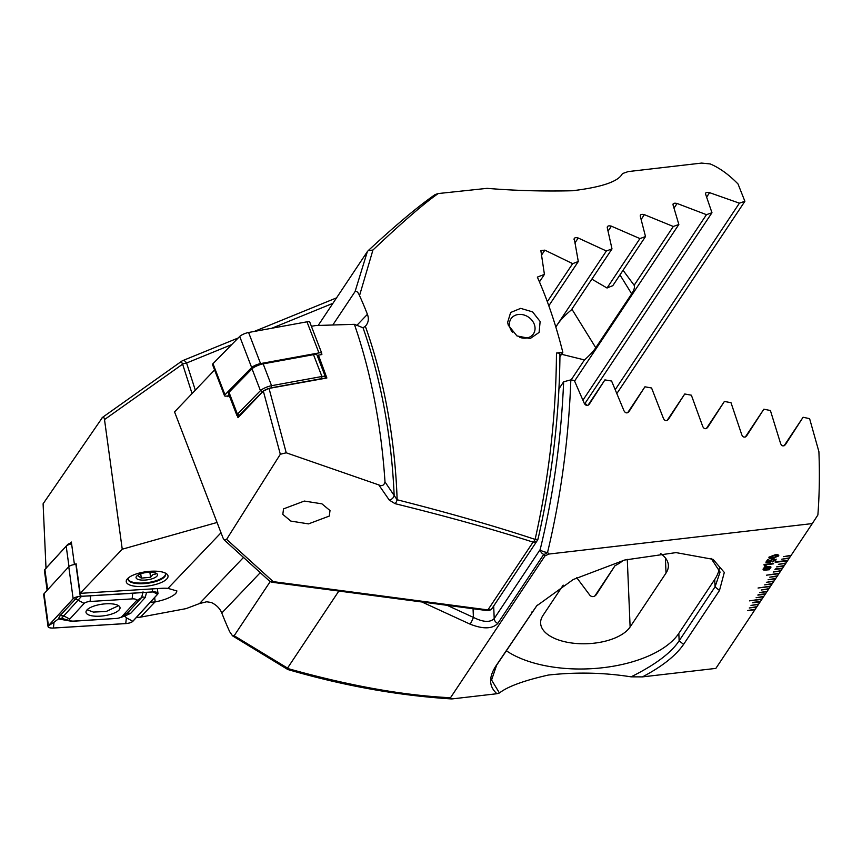 <?xml version="1.0" encoding="UTF-8"?>
<svg xmlns="http://www.w3.org/2000/svg" width="862" height="862" viewBox="0 0 862 862"><rect width="100%" height="100%" fill="white"/><g stroke="black" fill="none" stroke-linecap="round" stroke-linejoin="round"><path stroke-width="1.29" d="M385.002 481.912L394.149 495.467A5.409 4.526 146.8 0 1 389.279 500.079L378.784 484.907C382.006 486.427 384.075 485.425 385.002 481.912C381.543 429.632 372.513 380.605 357.913 334.822L354.411 324.317L315.794 325.534L311.376 326.278M269.03 388.406L286.227 452.798L280.322 454.263L263.33 391.111L269.03 388.406L326.87 377.998L318.444 355.144L321.882 354.551L321.58 353.786M378.784 484.907L286.227 452.798M519.764 337.365A13.523 11.109 33.7 0 0 526.025 338.098A13.523 11.109 33.7 0 0 533.492 333.788A13.523 11.109 33.7 0 0 534.483 324.877A13.523 11.109 33.7 0 0 518.439 314.479A13.523 11.109 33.7 0 0 510.983 318.8A13.523 11.109 33.7 0 0 509.981 327.711A13.523 11.109 33.7 0 0 512.373 332.129M508.278 325.179L507.643 322.334L510.638 312.497L520.67 308.37L532.576 311.872L540.129 321.494L539.116 332.398L530.195 338.55L516.952 335.921L508.278 325.179M280.322 454.263L226.62 539.332L273.2 581.634L487.903 609.919L533.061 542.123C493.042 529.279 447.033 516.467 395.055 503.667A5.409 2.414 -76.2 0 0 397.134 499.766L394.149 495.467A255.755 104.733 -96.6 0 0 367.417 340.781A255.755 104.733 -96.6 0 0 363.031 327.775L365.337 326.278A254.171 104.086 83.4 0 1 370.38 341.137A254.171 104.086 83.4 0 1 397.134 499.766C449.134 512.965 495.133 526.176 535.119 539.396C548.943 477.839 556.065 415.732 556.464 353.054C559.33 352.838 560.408 353.485 559.686 354.982M556.464 353.054L562.821 352.321A254.171 104.086 -96.6 0 0 553.609 319.931A254.171 104.086 -96.6 0 0 537.349 277.111L544.418 274.396L540.862 250.573L544.838 250.142L572.659 263.653L578.294 261.52L574.232 238.451M329.295 516.069L330.006 510.552L321.925 503.839L304.318 501.059L283.533 508.882L282.811 514.398L290.903 521.111L308.51 523.88L329.295 516.069M574.06 239.507C574.114 237.74 575.493 237.244 578.219 238.009L606.385 250.993L611.998 248.902L607.257 227.633C607.257 225.941 608.637 225.456 611.395 226.178L639.938 238.591L645.509 236.554L640.25 216.082C640.197 214.455 641.565 213.981 644.356 214.66L673.297 226.48L678.847 224.486L673.028 204.854C672.899 203.313 674.267 202.861 677.101 203.475L706.463 214.67L711.969 212.731L705.547 193.993C705.364 192.549 706.711 192.107 709.598 192.668L739.413 203.173L744.887 201.288L738.034 183.994A254.171 104.086 -96.6 0 0 710.234 163.942L701.625 163.08L628.204 171.581L622.386 173.607C618.657 181.451 602.021 187.162 572.476 190.75C543.179 191.45 514.722 190.642 487.095 188.347L438.241 193.551L435.17 194.543C418.232 206.266 395.852 225.014 368.031 250.799L372.944 250.012L359.529 295.591A254.171 104.086 83.4 0 1 367.417 314.307C369.108 318.918 368.408 322.916 365.337 326.278L365.466 326.138M227.503 395.949L227.783 396.682L229.13 395.27M323.918 378.526A6.487 1.573 158.9 0 0 321.666 378.612L271.315 387.814A6.487 1.573 158.9 0 0 262.414 391.779L239.377 415.258A6.487 1.573 158.9 0 0 239.151 416.454L237.276 415.7L238.009 417.65L263.33 391.111M389.279 500.079L395.055 503.667M226.62 539.332L224.206 539.914L223.032 538.007L174.555 411.917L214.595 369.96M607.257 227.633L607.408 226.609M640.25 216.082L640.38 215.091M673.028 204.854L673.114 203.917M705.547 193.993L705.612 193.11M438.241 193.551C424.47 203.055 402.705 221.879 372.944 250.012M363.031 327.775L354.411 324.317M318.175 325.459L367.352 251.618L355.069 291.572L332.807 324.996M273.2 581.634A5.409 4.224 132.2 0 1 269.364 580.923L269.364 580.923A5.409 5.409 0 0 0 272.295 582.281A5.409 1.584 97.5 0 0 273.2 581.634M355.069 291.572C356.642 290.871 358.129 292.207 359.529 295.591M562.821 352.321L559.955 356.631M587.173 405.463L585.093 403.265M623.054 270.28L634.152 285.268A45.966 12.758 -31.8 0 1 631.674 293.823L595.771 347.742A45.966 12.758 -31.8 0 1 584.447 359.917L561.518 354.271M591.86 279.137L607.031 288.016A45.966 12.758 -31.8 0 1 612.774 285.71L645.509 236.554M555.818 327.01L557.876 323.929A45.966 12.758 -31.8 0 1 571.344 309.943L611.998 248.902M538.125 538.631A5.409 1.638 -166.9 0 1 535.119 539.396A5.409 2.834 -72.2 0 1 533.061 542.123A5.409 4.439 33.7 0 0 537.36 540.409A5.409 5.409 0 0 0 538.125 538.631C552.122 477.063 559.406 415.581 559.966 354.207M544.418 274.396L539.44 281.885M606.385 250.993L555.796 326.946M639.938 238.591L607.031 288.016M673.297 226.48L634.152 285.268M584.447 359.917L571.118 379.926M678.847 224.486L574.588 381.036M572.659 263.653L547.327 301.689M578.294 261.52L548.814 305.784M706.463 214.67L582.96 400.13M711.969 212.731L584.619 403.976M739.413 203.173L615.339 389.495M744.887 201.288L616.976 393.363M317.442 356.168L318.444 355.144M237.276 415.7A8.114 1.961 -21.1 0 1 236.856 415.333A8.114 1.961 -21.1 0 1 237.416 414.137L260.443 390.648A8.114 1.961 -21.1 0 1 271.562 385.702L321.925 376.5A8.114 1.961 -21.1 0 1 325.383 376.823A8.114 1.961 -21.1 0 1 325.33 377.373L324.855 378.353M236.856 415.333L228.452 393.492A8.114 1.961 -21.1 0 1 229.001 392.296L252.038 368.817A8.114 1.961 -21.1 0 1 263.158 363.861L313.509 354.659A8.114 1.961 -21.1 0 1 316.979 354.982L325.383 376.823M228.689 395.733L227.288 395.992A6.487 1.573 -21.1 0 1 224.508 395.733L212.537 364.637A6.487 1.573 -21.1 0 1 212.989 363.678L239.701 336.449A6.487 1.573 -21.1 0 1 248.59 332.484L306.98 321.817A6.487 1.573 -21.1 0 1 309.76 322.076L321.731 353.172A6.487 1.573 -21.1 0 1 321.289 354.131L320.664 354.756M224.508 395.733A6.487 1.573 -21.1 0 1 224.96 394.774L251.672 367.546A6.487 1.573 -21.1 0 1 260.561 363.581L318.951 352.914A6.487 1.573 -21.1 0 1 321.731 353.172M150.311 602.258L155.225 601.924C164.922 599.952 171.786 597.118 175.826 593.422L176.925 590.966L167.961 588.369A18.932 6.465 172.2 0 0 161.55 588.326L80.134 593.347L76.061 563.64L75.285 564.459M128.406 577.885A18.932 6.465 172.2 0 0 128.115 579.404A18.932 6.465 172.2 0 0 144.094 583.617A18.932 6.465 172.2 0 0 164.545 576.893A18.932 6.465 172.2 0 0 165.623 574.264A18.932 6.465 172.2 0 0 164.933 572.874M166.84 578.919A21.087 7.208 -7.8 0 1 140.28 586.548A21.087 7.208 -7.8 0 1 127.328 578.919A21.087 7.208 -7.8 0 1 127.447 578.779A21.087 7.208 -7.8 0 1 146.357 571.678A21.087 7.208 -7.8 0 1 166.247 573.586A21.087 7.208 -7.8 0 1 166.84 578.919M243.504 557.445L199.499 603.562L206.654 601.784L211.276 602.484C216.405 604.898 219.907 608.41 221.793 613.001A254.171 104.086 83.4 0 0 229.691 631.717L232.546 635.854L287.789 669.505L287.434 668.427C348.668 685.667 403.028 695.429 450.503 697.735L544.978 555.861L548.911 554.05L812.295 523.579L817.876 514.98A254.171 104.086 -96.6 0 0 818.9 451.656L809.601 418.641L803.082 417.262L785.401 444.673M781.769 559.222L789.463 557.854L781.769 559.222M789.463 557.854L791.176 555.29L783.483 556.647L791.122 555.29M791.176 555.29L812.295 523.579M747.613 610.522L755.263 609.208L747.569 610.576L754.929 609.725L715.859 668.395L642.438 676.885C662.016 666.595 675.733 655.766 683.577 644.399L719.479 590.481L724.306 572.443L713.036 559.33L676.013 552.607L624.713 560.02L573.208 579.533L536.606 605.943L495.801 666.121C488.538 677.424 488.916 686.615 496.932 693.727L452.475 698.866L451.386 698.92L450.503 697.735M755.263 609.208L756.976 606.643L749.283 608.001L756.922 606.643M756.976 606.643L758.689 604.068L750.996 605.436L758.635 604.079M758.689 604.068L760.403 601.504L753.043 602.355L760.349 601.514M760.403 601.504L762.105 598.939L749.509 600.868L762.062 598.939M762.105 598.939L763.818 596.364L756.125 597.732L763.764 596.375M763.818 596.364L765.531 593.799L758.172 594.651L765.478 593.81M765.531 593.799L767.234 591.235L759.541 592.593L767.191 591.235M767.234 591.235L768.947 588.671L761.254 590.028L768.893 588.671M768.947 588.671L770.66 586.095L758.064 588.035L770.606 586.106M770.66 586.095L772.363 583.531L764.669 584.899L772.32 583.542M772.363 583.531L774.076 580.966L766.383 582.324L774.022 580.966M774.076 580.966L775.789 578.391L768.096 579.76L775.735 578.402M775.789 578.391L777.492 575.827L769.798 577.195L777.158 576.344L779.205 573.262L766.609 575.191L779.151 573.262M779.205 573.262L780.918 570.687L773.225 572.056L780.864 570.698M780.918 570.687L782.631 568.123L775.272 568.974L782.577 568.133M782.631 568.123L784.334 565.558L776.64 566.916L783.989 566.075L786.047 562.994L778.354 564.351L785.993 562.994M786.047 562.994L787.76 560.419L775.498 561.841L787.706 560.429M787.76 560.419L789.42 557.865M774.798 560.149L773.537 559.266L770.779 560.602L770.596 562.035L765.887 562.207L767.643 559.578L768.775 559.449L767.331 561.604L769.723 561.518L769.712 560.645L773.871 558.619L775.94 559.998L772.201 561.97L774.949 559.61M775.929 559.955L776.156 559.147L775.94 559.998L772.18 561.927M774.787 560.095L773.516 559.222L770.768 560.559L770.984 561.453M763.872 564.815L764.788 565.881L764.185 564.416L773.602 563.328L766.555 564.696L765.812 565.806L764.799 565.925L765.014 565.127M769.076 569.179L769.281 569.75L765.822 570.062C763.516 570.31 762.687 569.857 763.312 568.683L764.863 566.808L768.193 566.506C770.477 566.248 771.318 566.7 770.703 567.864L769.066 569.125L770.94 567.024M763.075 569.534L763.312 568.683M774.97 554.848C777.729 554.417 778.936 554.805 778.591 556.012L772.697 558.274C769.938 558.705 768.721 558.317 769.044 557.121L774.97 554.848M778.58 555.968L778.774 555.279L778.591 556.012L772.697 558.274M768.861 557.811L769.044 557.121M74.434 564.556L71.352 542.036L70.199 543.232M154.988 601.967L140.506 617.149L136.39 617.461M238.181 337.99L182.83 360.575A5.409 5.409 0 0 0 181.742 361.167L102.535 417.359L43.1 503.796L46.02 568.575M221.017 532.759L167.961 588.369M217.062 522.469L122.242 549.213L80.134 593.347M642.438 676.885L631.07 676.842C604.036 672.565 576.473 671.961 548.361 675.043C523.891 680.571 507.578 686.551 499.432 692.983L496.932 693.727M199.499 603.562L186.084 608.626L140.506 617.149M338.841 591.052L287.531 668.093L234.152 635.736L270.226 581.559M122.242 549.213L104.507 419.568C104.033 416.949 103.128 416.475 101.813 418.145M181.742 361.167A5.409 1.142 54.7 0 0 182.615 364.163L104.507 419.568M234.152 635.736L232.546 635.854M451.386 698.92C397.996 695.548 343.485 685.753 287.865 669.537L287.789 669.505M544.978 555.861L543.739 554.406L497.762 623.452C492.31 629.034 483.108 629.271 470.124 624.163A5.409 0.582 -65.3 0 0 473.41 617.397C483.183 622.267 490.112 622.666 494.206 618.582L540.183 549.536C553.35 495.456 561.173 439.545 563.64 381.791L570.838 379.873L574.318 380.454L584.285 403.351C585.761 405.754 587.421 406.067 589.252 404.256L604.908 379.894L611.6 381.036L623.969 410.754C625.392 413.221 627.04 413.534 628.915 411.702L628.883 411.734M570.838 379.873C568.683 439.232 560.914 496.749 547.553 552.413L548.911 554.05M785.368 444.717L785.422 444.63C783.364 446.613 781.759 446.236 780.595 443.51L770.402 410.517L763.851 409.191L746.621 435.913M746.589 435.957L746.643 435.87C744.639 437.81 743.022 437.454 741.783 434.804L730.998 402.705L724.403 401.433L707.594 427.52M707.573 427.563L707.627 427.477C705.666 429.384 704.038 429.05 702.735 426.453L691.378 395.205L684.751 393.977L668.341 419.471M668.319 419.514L668.373 419.428C666.455 421.302 664.817 420.979 663.449 418.447L651.575 387.986L644.927 386.801L628.861 411.777M558.964 388.816L563.64 381.791M563.188 585.115L542.963 615.479A45.966 22.509 177.6 0 0 540.614 623.14A45.966 22.509 177.6 0 0 579.641 643.698A45.966 22.509 177.6 0 0 630.122 626.965L666.024 573.036A45.966 22.509 177.6 0 0 668.373 565.375A45.966 22.509 177.6 0 0 660.507 553.479M576.764 577.734L590.114 595.567C592.226 597.183 594.263 596.924 596.202 594.802L615.026 565.677A45.966 22.509 177.6 0 0 623.172 560.419M536.832 605.695L496.609 665.216L491.577 680.021L499.432 692.983M631.07 676.842C655.217 664.828 671.239 652.803 679.137 640.789L715.04 586.871L720.082 572.088L711.107 558.382M543.739 554.406A5.409 3.136 -40.7 0 0 547.553 552.413A5.409 1.843 -166.1 0 1 540.183 549.536A5.409 4.439 -146.3 0 0 540.409 550.786A5.409 4.439 -146.3 0 0 543.739 554.406M506.274 650.713A97.341 47.658 177.6 0 0 600.038 668.018A97.341 47.658 177.6 0 0 678.825 633.376L714.727 579.458A97.341 47.658 177.6 0 0 719.393 568.166M627.644 412.758L644.927 386.801M667.08 420.516L684.751 393.977M594.791 596.073L615.026 565.677M706.323 428.586L724.403 401.433M588.003 405.302L604.908 379.894M745.328 437.002L763.851 409.191M784.086 445.794L803.082 417.262M769.647 569.47L768.516 569.426M768.495 569.383L765.822 570.062M765.801 570.019C763.506 570.267 762.665 569.814 763.301 568.64M764.378 567.056L764.971 567.358M770.93 567.002L770.693 567.821M764.282 568.543L764.141 569.157L764.303 568.597L766.21 569.47L767.913 569.135L765.531 567.659L764.303 568.597L765.531 567.659M767.913 569.135L765.521 567.605M769.68 567.929L767.859 567.045L766.092 567.379L768.484 568.92L769.863 567.411M767.859 567.045L766.102 567.433M769.701 567.983L767.87 567.088M773.559 563.339L773.214 563.92M773.192 563.877L766.555 564.696M766.533 564.642L765.812 565.806M765.79 565.763L764.831 565.871M770.973 561.41L770.768 560.559L770.596 562.035M770.585 561.992L765.919 562.164M768.721 559.449L767.331 561.604M772.675 558.22C769.917 558.651 768.699 558.274 769.033 557.067M777.449 556.087L774.518 555.462L770.057 557.348M777.567 555.688L774.539 555.505L770.068 557.402M770.165 556.938L773.128 557.606L777.47 556.141M776.684 566.873L783.978 566.022M774.97 569.437L782.265 568.586M773.257 572.002L780.563 571.161M768.128 579.706L775.434 578.865M766.415 582.27L773.72 581.43M764.713 584.845L772.007 583.994M766.652 575.137L778.849 573.726M769.841 577.141L777.136 576.29M759.584 592.55L766.878 591.698M775.197 562.304L787.394 560.893M778.386 564.298L785.691 563.457M757.87 595.114L765.165 594.263M756.157 597.678L763.463 596.838M770.305 586.569L758.097 587.981M761.286 589.974L768.592 589.134M751.028 605.383L758.334 604.542M749.315 607.947L756.62 607.107M749.552 600.814L761.749 599.402M752.741 602.818L760.036 601.967M783.515 556.593L790.82 555.753M781.812 559.169L789.107 558.317M165.547 573.941A18.932 6.465 -7.8 0 1 164.567 576.118A18.932 6.465 -7.8 0 1 162.218 578.025A18.932 6.465 -7.8 0 1 145.031 582.884A18.932 6.465 -7.8 0 1 129.634 580.902A18.932 6.465 -7.8 0 1 128.093 579.07M137.952 575.126A10.818 3.696 -7.8 0 1 147.779 572.346A10.818 3.696 -7.8 0 1 156.572 573.478A10.818 3.696 -7.8 0 1 155.602 577.238A10.818 3.696 -7.8 0 1 141.961 580.094A10.818 3.696 -7.8 0 1 136.616 576.215A10.818 3.696 -7.8 0 1 137.952 575.126M137.489 575.439L141.303 578.122L150.57 577.271L153.048 574.458L155.85 573.973M140.721 573.833L141.303 578.122M149.88 572.239L150.57 577.271M87.105 609.811L93.43 612.085L106.263 611.46L118.557 605.684M71.589 543.814A8.114 2.769 172.2 0 0 66.202 546.217L44.889 569.502A8.114 2.769 172.2 0 0 44.835 569.556A8.114 2.769 172.2 0 0 44.425 570.622L47.13 590.351M46.117 568.08A6.487 2.22 -7.8 0 1 46.149 568.036A6.487 2.22 -7.8 0 1 46.192 567.993L67.505 544.709A6.487 2.22 -7.8 0 1 71.46 542.877M119.053 610.037A17.165 5.872 172.2 0 0 120.033 607.656A17.165 5.872 172.2 0 0 105.53 603.831A17.165 5.872 172.2 0 0 86.987 609.93A17.165 5.872 172.2 0 0 86.006 612.322A17.165 5.872 172.2 0 0 100.498 616.147A17.165 5.872 172.2 0 0 119.053 610.037M90.079 601.482A5.409 1.853 172.2 0 0 84.12 603.411L69.747 619.11A5.409 1.853 172.2 0 0 70.792 620.856A5.409 1.853 172.2 0 0 73.895 621.082L115.961 618.485A5.409 1.853 172.2 0 0 121.186 617.127A5.409 1.853 172.2 0 0 121.908 616.556L136.282 600.857A5.409 1.853 172.2 0 0 132.134 598.896L90.079 601.482L90.65 595.901L86.448 596.041M80.285 596.375A6.487 2.22 172.2 0 0 73.151 598.691L48.423 625.693A6.487 2.22 172.2 0 0 48.056 626.599A6.487 2.22 172.2 0 0 53.401 628.053L125.744 623.592A6.487 2.22 172.2 0 0 132.888 621.276L157.606 594.284A6.487 2.22 172.2 0 0 157.983 593.379A6.487 2.22 172.2 0 0 152.628 591.925L80.285 596.375A6.379 2.177 172.2 0 0 74.11 598.023A6.379 2.177 172.2 0 0 73.248 598.691L48.531 625.693A6.379 2.177 172.2 0 0 53.422 628.01L125.766 623.56A6.379 2.177 172.2 0 0 132.791 621.276L157.509 594.284A6.379 2.177 172.2 0 0 156.27 592.226A6.379 2.177 172.2 0 0 152.617 591.968L80.274 596.418L75.899 564.405A6.487 2.22 172.2 0 0 68.766 566.722L44.037 593.724A6.487 2.22 172.2 0 0 43.671 594.618L48.056 626.599M116.79 618.41L71.772 621.33L58.39 618.916L59.952 615.737L77.709 596.763M81.868 595.944L61.655 618.248L58.39 618.916L54.015 622.278L53.422 628.01M146.594 592.334L145.172 597.549L130.798 613.248L124.839 616.061L126.358 617.828L132.791 621.276M124.074 615.414L124.839 616.061L119.376 617.882M121.186 617.127L127.264 613.238L141.637 597.538L143.038 591.882M136.756 592.937L132.716 593.315L132.134 598.896M61.655 618.248L64.467 619.153M272.295 582.281L487.008 610.565A5.409 1.584 97.5 0 0 487.903 609.919A5.409 4.439 33.7 0 0 489.228 609.93A5.409 4.439 33.7 0 0 492.213 608.206L537.36 540.409M631.674 293.823L619.972 274.913M595.771 347.742L571.872 309.146M611.395 226.178L608.152 231.048M644.356 214.66L641.231 219.347M544.838 250.142L541.379 255.346M578.219 238.009L574.857 243.052M677.101 203.475L674.106 207.979M709.598 192.668L706.743 196.945M356.782 325.448L367.417 314.307M229.001 392.296L237.416 414.137L239.377 415.258M262.414 391.779L260.443 390.648L252.038 368.817M263.158 363.861L271.562 385.702L271.315 387.814M321.666 378.612L321.925 376.5L313.509 354.659M318.951 352.914L306.98 321.817M260.561 363.581L248.59 332.484M251.672 367.546L239.701 336.449M224.96 394.774L212.989 363.678M447.119 605.318L473.41 617.397L473.044 608.734M332.926 303.316L271.821 328.239M231.684 344.617L186.58 363.01L195.308 390.174M192.064 393.578L182.615 364.163A5.409 2.144 -17.8 0 1 186.58 363.01A5.409 2.694 67.8 0 0 182.83 360.575M493.678 606.008L494.206 618.582A5.409 4.439 -146.3 0 0 497.762 623.452M470.124 624.163L421.906 601.988M627.288 559.352L630.122 626.965M665.399 557.94L666.024 573.036M495.801 666.121L496.609 665.216M531.714 612.203L532.522 611.298M719.479 590.481L715.04 586.871L714.727 579.458M683.577 644.399L679.137 640.789L678.825 633.376M260.27 572.67L221.793 613.001M154.632 597.538L155.225 601.924M68.982 566.506L66.202 546.217L67.505 544.709M46.192 567.993L44.889 569.502L47.669 589.759M68.766 566.722L73.151 598.691M152.218 588.908L152.628 591.925M44.037 593.724L48.423 625.693M54.015 622.278L48.531 625.693M75.123 597.528L73.248 598.691M153.145 591.935L157.509 594.284M126.358 617.828L125.766 623.56M74.326 600.038A3.782 3.286 42.5 0 1 77.86 600.049L84.12 603.411M132.737 593.185A3.782 0.765 86.5 0 0 132.716 593.315L90.672 595.782M145.172 597.549A3.782 3.286 42.5 0 0 141.637 597.538L136.282 600.857M130.798 613.248L127.264 613.238L121.908 616.556M59.952 615.737L63.486 615.748L69.747 619.11M487.008 610.565A5.409 5.409 0 0 0 492.213 608.206M224.206 539.914L269.364 580.923M536.617 605.943L537.392 605.081M336.557 297.864L254.193 331.461M46.149 568.036L44.835 569.556M157.326 588.595L157.983 593.379M70.792 620.856L64.391 619.131"/></g></svg>
